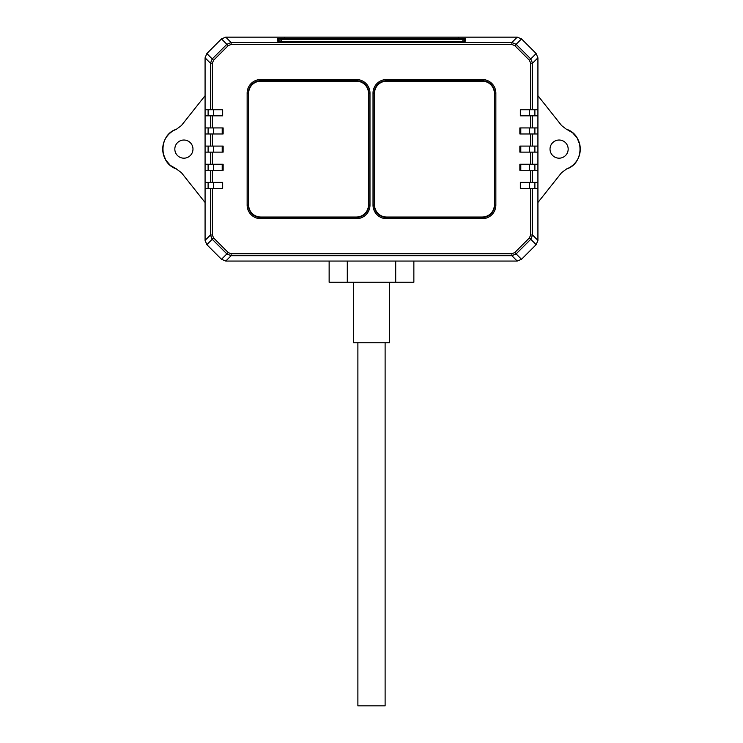 <?xml version="1.0" encoding="UTF-8"?>
<svg xmlns="http://www.w3.org/2000/svg" width="743" height="743" viewBox="0 0 743 743"><rect width="100%" height="100%" fill="white"/><g stroke="black" fill="none" stroke-linecap="round" stroke-linejoin="round"><path stroke-width="1.11" d="M530.632 115.824L530.632 127.926L537.923 127.926L537.923 115.824L520.341 115.824L520.341 109.769L530.632 109.769L530.632 63.211L529.425 60.285L530.771 58.938L516.134 44.301L511.862 42.527L231.138 42.527L231.138 44.441L228.222 45.648L226.866 44.301L212.229 58.938L210.455 63.211L210.455 109.769L222.659 109.769L222.659 115.824L212.368 115.824L212.368 127.926L223.141 127.926L223.141 133.972L212.368 133.972L212.368 146.083L223.141 146.083L223.141 152.129L212.368 152.129L212.368 164.231L223.141 164.231L223.141 170.286L212.368 170.286L212.368 182.388L222.659 182.388L222.659 188.443L205.077 188.443L205.077 240.37L206.851 244.651L221.488 259.288L226.866 253.911L212.229 239.274L206.851 244.651M530.632 133.972L530.632 146.083L537.923 146.083L537.923 133.972L519.859 133.972L519.859 127.926L530.632 127.926M530.632 152.129L530.632 164.231L537.923 164.231L537.923 152.129L519.859 152.129L519.859 146.083L530.632 146.083M530.632 170.286L530.632 182.388L537.923 182.388L537.923 170.286L519.859 170.286L519.859 164.231L530.632 164.231M530.632 188.443L530.632 235.002L529.425 237.918L514.778 252.564L511.862 253.772L231.138 253.772L228.222 252.564L226.866 253.911L231.138 255.685L511.862 255.685L516.134 253.911L521.512 259.288L536.149 244.651L537.923 240.37L537.923 188.443L520.341 188.443L520.341 182.388L530.632 182.388M228.222 252.564L213.575 237.918L212.368 235.002L212.368 188.443M221.488 38.915L225.77 37.15L231.138 42.527L226.866 44.301L221.488 38.915L206.851 53.561L213.575 60.285L212.368 63.211L212.368 109.769M213.575 60.285L228.222 45.648M530.632 109.769L532.545 109.769L532.545 63.211L537.923 57.833L536.149 53.542L537.923 57.833L537.923 240.388L536.149 244.661L521.521 259.288L517.249 261.062L225.751 261.062L221.479 259.288L206.851 244.661L205.077 240.388L205.077 57.824L206.851 53.561L221.479 38.924L225.751 37.15L517.249 37.15L521.521 38.924L536.149 53.542L521.512 38.915L514.778 45.648L511.862 44.441L231.138 44.441M514.778 45.648L529.425 60.285M532.545 115.824L532.545 127.926M529.573 115.824L529.573 109.769M534.886 115.824L534.886 109.769M532.545 109.769L537.923 109.769L537.923 57.833M536.149 53.561L530.771 58.938L532.545 63.211L530.632 63.211M511.862 44.441L511.862 42.527L517.23 37.15L521.512 38.915M212.368 63.211L210.455 63.211L205.077 57.833L205.077 109.769L210.455 109.769M213.427 109.769L213.427 115.824M208.114 115.824L208.114 109.769M212.368 115.824L205.077 115.824L205.077 127.926L212.368 127.926M210.455 115.824L210.455 127.926M213.427 127.926L213.427 133.972M212.368 133.972L205.077 133.972L205.077 146.083L212.368 146.083M210.455 133.972L210.455 146.083M213.427 146.083L213.427 152.129M212.368 152.129L205.077 152.129L205.077 164.231L212.368 164.231M210.455 152.129L210.455 164.231M213.427 164.231L213.427 170.286M212.368 170.286L205.077 170.286L205.077 182.388L212.368 182.388M210.455 170.286L210.455 182.388M213.427 182.388L213.427 188.443M208.114 188.443L208.114 182.388M210.455 188.443L210.455 235.002L212.368 235.002M205.077 240.37L210.455 235.002L212.229 239.274L213.575 237.918M231.138 253.772L231.138 255.685L225.77 261.062L221.488 259.288M225.77 261.062L517.23 261.062L521.512 259.288M517.23 261.062L511.862 255.685L511.862 253.772M536.149 244.651L530.771 239.274L516.134 253.911L514.778 252.564M529.425 237.918L530.771 239.274L532.545 235.002L530.632 235.002M532.545 188.443L532.545 235.002L537.923 240.37M529.573 188.443L529.573 182.388M534.886 188.443L534.886 182.388M532.545 170.286L532.545 182.388M529.573 170.286L529.573 164.231M532.545 152.129L532.545 164.231M529.573 152.129L529.573 146.083M532.545 133.972L532.545 146.083M529.573 133.972L529.573 127.926M534.886 133.972L534.886 127.926M534.886 170.286L534.886 164.231M534.886 152.129L534.886 146.083M225.77 37.15L517.23 37.15M208.114 133.972L208.114 127.926M208.114 152.129L208.114 146.083M208.114 170.286L208.114 164.231M464.691 41.812L465.025 41.292L284.355 41.562L277.696 41.209L277.696 38.422L465.304 38.422A0.604 0.604 180 0 0 464.691 39.026L464.691 41.348M278.309 41.348L278.309 39.026A0.604 0.604 180 0 0 277.696 38.422M462.88 40.011L464.691 40.233M278.309 40.233L281.328 39.964M260.756 79.51L260.756 80.718A12.408 12.408 0 0 0 248.348 93.126L248.348 205.077A12.408 12.408 0 0 0 260.756 217.485L356.371 217.485A12.408 12.408 0 0 0 368.779 205.077L368.779 93.126A12.408 12.408 0 0 0 356.371 80.718L260.756 80.718A12.408 12.408 0 0 0 248.348 93.126L247.14 93.126A13.615 13.615 0 0 1 260.756 79.51L356.371 79.51A13.615 13.615 0 0 1 369.986 93.126L369.986 205.077A13.615 13.615 0 0 1 356.371 218.702L260.756 218.702A13.615 13.615 0 0 1 247.14 205.077L247.14 93.126M386.629 217.485A12.408 12.408 0 0 1 374.221 205.077A12.408 12.408 0 0 0 386.629 217.485L482.244 217.485A12.408 12.408 0 0 0 494.652 205.077L494.652 93.126A12.408 12.408 0 0 0 482.244 80.718L386.629 80.718A12.408 12.408 0 0 0 374.221 93.126L374.221 205.077A12.408 12.408 0 0 0 386.629 217.485L386.629 218.702A13.615 13.615 0 0 1 373.014 205.077L373.014 93.126A13.615 13.615 0 0 1 386.629 79.51L482.244 79.51A13.615 13.615 0 0 1 495.86 93.126L495.86 205.077A13.615 13.615 0 0 1 482.244 218.702L386.629 218.702M205.077 95.698L181.394 125.576L176.267 129.347A21.185 21.185 90 0 0 176.267 168.865L181.394 172.636L205.077 202.505M174.828 149.102A9.074 9.074 0 0 0 183.902 158.185A9.074 9.074 0 0 0 192.976 149.102A9.074 9.074 0 0 0 183.902 140.028A9.074 9.074 0 0 0 174.828 149.102M413.86 261.062L413.86 282.238L329.14 282.238L329.14 261.062M206.851 53.542L205.077 57.824M566.51 129.254L566.519 129.254C584.945 135.087 584.072 163.915 566.519 168.949L566.733 168.865A21.185 21.185 -90 0 0 566.733 129.347L566.658 129.319M537.923 202.505L561.606 172.636L566.658 168.893M566.352 129.198L561.606 125.576L537.923 95.698M550.024 149.102A9.074 9.074 0 0 0 559.098 158.185A9.074 9.074 0 0 0 568.172 149.102A9.074 9.074 0 0 0 559.098 140.028A9.074 9.074 0 0 0 550.024 149.102M176.648 169.014L176.481 168.949C158.055 163.126 158.928 134.297 176.481 129.254L176.648 129.198M356.371 81.173A12.102 12.102 0 0 1 368.472 93.274L368.472 204.929A12.102 12.102 0 0 1 356.371 217.03L260.756 217.03A12.102 12.102 0 0 1 248.654 204.929L248.654 93.274A12.102 12.102 0 0 1 260.756 81.173L356.371 81.173L260.756 81.173M368.472 204.929L368.472 93.274M260.756 217.03L356.371 217.03M248.654 93.274L248.654 204.929M482.244 81.173A12.102 12.102 0 0 1 494.346 93.274L494.346 204.929A12.102 12.102 0 0 1 482.244 217.03L386.629 217.03A12.102 12.102 0 0 1 374.528 204.929L374.528 93.274A12.102 12.102 0 0 1 386.629 81.173L482.244 81.173L386.629 81.173M494.346 204.929L494.346 93.274M386.629 217.03L482.244 217.03M374.528 93.274L374.528 204.929M281.328 41.515L281.328 39.416L284.355 39.258L459.852 39.258L462.88 39.416L462.88 41.478M353.343 282.238L353.343 342.755L389.657 342.755L389.657 282.238M385.115 342.755L385.115 705.85L357.885 705.85L357.885 342.755M222.203 133.972L222.203 127.926M222.203 152.129L222.203 146.083M222.203 170.286L222.203 164.231M520.797 164.231L520.797 170.286M520.797 146.083L520.797 152.129M520.797 127.926L520.797 133.972M278.309 41.812L277.975 41.292L458.645 41.562L465.304 41.209L465.304 38.422M464.691 39.026L458.645 38.71L458.645 38.079M284.355 38.079L284.355 38.71L278.309 39.026M458.645 39.258L458.645 38.71L284.355 38.71L284.355 39.258M356.371 80.718L356.371 79.51M369.986 93.126L368.779 93.126M368.779 205.077L369.986 205.077M356.371 218.702L356.371 217.485M260.756 217.485L260.756 218.702M247.14 205.077L248.348 205.077M386.629 79.51L386.629 80.718A12.408 12.408 0 0 0 374.221 93.126L373.014 93.126M373.014 205.077L374.221 205.077M482.244 218.702L482.244 217.485A12.408 12.408 0 0 0 494.652 205.077L495.86 205.077M495.86 93.126L494.652 93.126A12.408 12.408 0 0 0 482.244 80.718L482.244 79.51M347.297 282.238L347.297 261.062M395.703 282.238L395.703 261.062M566.519 129.254L572.704 132.858L577.209 138.105L579.846 144.764L580.125 151.767M176.481 168.949L170.296 165.345L165.791 160.107L163.154 153.439L162.875 146.445"/></g></svg>
